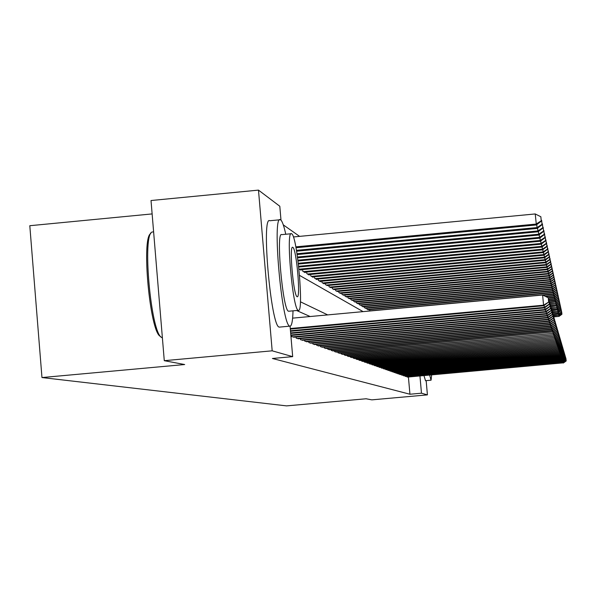 <?xml version="1.0" encoding="UTF-8"?>
<svg xmlns="http://www.w3.org/2000/svg" width="596" height="596" viewBox="0 0 596 596"><rect width="100%" height="100%" fill="white"/><g stroke="black" fill="none" stroke-linecap="round" stroke-linejoin="round"><path stroke-width="0.89" d="M152.122 213.919L29.8 225.713L41.966 377.559L286.564 405.883L366.063 398.769L371.837 399.856L427.414 394.88L421.469 393.196L419.949 375.964M41.966 377.559L184.678 364.536L164.28 360.684L151.019 200.524L258.485 190.117L279.8 206.246L280.992 220.148M299.602 236.374L283.294 224.878M406.628 376.404L407.679 377.067M404.885 375.785L405.958 376.463M403.112 375.16L404.207 375.853M401.302 374.519L402.419 375.219M399.462 373.863L399.499 374.333L400.601 374.579M397.577 373.193L397.621 373.677L398.739 373.93M395.662 372.515L395.707 373.007L396.847 373.26M393.703 371.822L393.747 372.321L394.917 372.582M391.714 371.114L391.758 371.621L392.943 371.889M389.672 370.392L389.717 370.906L390.931 371.181M387.594 369.647L387.638 370.183L388.883 370.459M385.47 368.894L385.523 369.438L386.782 369.721M383.303 368.127L383.355 368.678L384.643 368.969M381.09 367.337L381.142 367.903L382.461 368.201M378.825 366.533L378.877 367.114L380.226 367.419M376.516 365.713L376.568 366.302L377.946 366.615M374.154 364.871L374.206 365.475L375.614 365.795M371.74 364.014L371.792 364.633L373.23 364.961M369.267 363.135L369.326 363.769L370.794 364.096M366.741 362.234L366.801 362.882L368.306 363.225M364.156 361.318L364.216 361.981L365.758 362.323M361.511 360.379L361.571 361.049L363.143 361.407M358.799 359.41L358.859 360.103L360.476 360.468M356.028 358.427L356.088 359.135L357.742 359.507M353.19 357.414L353.249 358.144L354.94 358.524M350.277 356.378L350.344 357.123L352.08 357.511M347.297 355.313L347.356 356.08L349.137 356.483M344.235 354.225L344.302 355.007L346.127 355.417M341.098 353.108L341.165 353.912L343.035 354.329M337.88 351.96L337.954 352.787L339.869 353.219M334.579 350.783L334.654 351.633L336.621 352.072M331.19 349.569L331.264 350.441L333.283 350.902M327.711 348.332L327.785 349.226L329.864 349.696M324.135 347.051L324.217 347.975L326.347 348.451M320.462 345.74L320.544 346.686L322.734 347.185M316.685 344.391L316.767 345.367L319.016 345.874M312.796 343.005L312.885 344.004L315.202 344.533M308.803 341.582L308.892 342.611L311.276 343.147M304.69 340.107L304.78 341.173L307.231 341.724M300.451 338.595L300.548 339.69L303.073 340.256M296.085 337.038L296.182 338.163L298.79 338.744M291.593 335.429L291.69 336.584L294.372 337.194M298.931 268.952L301.084 270.226L301.04 269.727M302.604 269.578L302.746 271.21L305.204 272.663L305.167 272.178M306.687 272.037L306.821 273.616L309.212 275.032L309.175 274.562M310.65 274.421L310.784 275.963L313.109 277.334L313.071 276.879M314.509 276.745L314.636 278.235L316.893 279.576L316.856 279.129M318.257 278.995L318.383 280.455L320.581 281.752L320.544 281.319M321.907 281.193L322.026 282.608L324.172 283.875L324.135 283.45M325.461 283.331L325.58 284.709L327.629 285.529M328.918 285.41L329.037 286.75L331.033 287.555M332.292 287.436L332.404 288.74L334.349 289.522M335.578 289.41L335.69 290.684L337.582 291.444M338.781 291.332L338.886 292.576L340.733 293.314M341.903 293.21L342.007 294.417L343.81 295.139M344.95 295.035L345.047 296.219L346.812 296.927M347.922 296.823L348.019 297.97L349.74 298.663M350.82 298.559L350.917 299.684L352.594 300.362M353.651 300.265L353.748 301.36L355.387 302.016M356.415 301.919L356.512 302.991L358.114 303.632M359.12 303.543L359.209 304.593L360.774 305.219M361.757 305.122L361.846 306.15L363.374 306.761M364.342 306.672L364.424 307.678L365.922 308.274M366.86 308.184L366.95 309.168L368.41 309.749M369.326 309.667L370.034 310.993M290.066 326.168L292.681 356.639L272.417 358.487L409.936 394.232L408.416 377.007M310.136 316.528L296.592 310.501M164.28 360.684L272.178 350.82L258.485 190.117M426.155 380.628L427.414 394.88M409.936 394.232L421.469 393.196M292.681 356.639L272.178 350.82M327.696 314.904L300.421 301.792M299.535 275.382L363.098 311.634M290.267 328.523L543.552 305.189L543.738 305.741L290.319 329.081M292.621 318.145L542.628 295.035L543.552 305.189L548.692 302.053L548.253 297.769L548.625 301.822M548.253 297.769L542.628 295.035M543.738 305.741L548.692 302.053M295.988 247.742L536.37 224.953L535.23 213.949L293.381 236.962M541.228 220.803L540.855 216.758L541.228 220.803L536.154 224.074L295.817 246.856M541.31 221.161L536.37 224.953M535.23 213.949L540.855 216.758M161.173 337.127L160.145 336.248C149.842 331.257 141.245 237.253 150.758 233.61M153.612 231.874L152.204 232.023C142.042 233.409 150.736 332.136 161.486 337.396L162.388 337.85M285.76 234.25C283.942 225.936 282.251 221.146 280.701 219.894L280.396 219.73C271.91 213.696 281.819 325.997 289.798 326.109L289.902 326.146C291.69 326.28 292.725 321.177 293.016 310.836M279.733 219.797L269.832 220.744C261.055 214.731 270.942 327.003 279.211 327.085L279.829 327.07M288.993 311.209L288.524 311.209C282.765 310.762 275.702 230.481 281.774 234.63L291.064 233.751M291.697 233.811L291.504 233.706C285.618 229.535 292.696 309.838 298.261 310.307L298.358 310.337C304.072 313.489 297.329 236.143 291.697 233.811M297.099 296.689L297.166 296.719C300.868 298.864 296.488 248.681 292.86 247.385L292.748 247.333C288.978 244.762 293.5 296.167 297.099 296.689M429.634 375.093L431.072 380.188L431.631 374.914M423.965 375.599L425.507 380.688M290.461 330.743L544.304 307.38L544.483 307.916L290.505 331.287M549.296 304.064L548.931 300.071L549.296 304.064L544.304 307.38L544.126 305.457M548.931 300.071L548.491 299.863M544.483 307.916L549.356 304.288M290.647 332.896L545.027 309.503L545.206 310.024L290.692 333.425M549.937 306.24L549.579 302.306L549.937 306.24L545.027 309.503L544.856 307.64M549.579 302.306L549.162 302.105M545.206 310.024L550.004 306.456M290.826 334.982L545.727 311.559L545.899 312.058L290.863 335.496M550.562 308.341L550.212 304.474L550.562 308.341L545.727 311.559L545.563 309.756M550.212 304.474L549.803 304.28M545.899 312.058L550.622 308.549M292.487 336.867L546.413 313.548L546.577 314.04L293.619 337.262M551.173 310.382L550.823 306.575L551.173 310.382L546.413 313.548L546.249 311.805M550.823 306.575L550.428 306.381M546.577 314.04L551.233 310.583M296.592 251.199L537.234 228.424L537.018 227.568L296.45 250.35M542.084 224.692L541.645 220.364L542.084 224.692L537.234 228.424M542.01 224.349L537.018 227.568L536.758 224.662M541.213 220.148L541.645 220.364M297.128 254.559L538.061 231.777L537.86 230.95L297.002 253.732M542.844 228.112L542.412 223.858L542.844 228.112L538.061 231.777M542.77 227.776L537.86 230.95L537.599 228.134M541.995 223.649L542.412 223.858M297.598 257.815L538.873 235.025L538.672 234.228L297.486 257.01M543.582 231.427L543.157 227.24L543.582 231.427L538.873 235.025M543.507 231.099L538.672 234.228L538.426 231.501M542.747 227.039L543.157 227.24M298.015 260.974L539.656 238.177L539.462 237.402L297.918 260.191M544.29 234.638L543.872 230.525L544.29 234.638L539.656 238.177M544.222 234.317L539.462 237.402L539.216 234.764M543.477 230.324L543.872 230.525M296.957 338.431L547.068 315.478L547.232 315.954L298.052 338.819M551.754 312.356L551.412 308.609L551.754 312.356L547.068 315.478L546.919 313.787M551.412 308.609L551.032 308.423M547.232 315.954L551.814 312.557M298.395 264.043L540.408 241.238L540.222 240.479L298.305 263.283M544.982 237.752L544.573 233.706L544.982 237.752L540.408 241.238M544.908 237.439L540.222 240.479L539.991 237.923M544.185 233.513L544.573 233.706M301.293 339.951L547.709 317.355L547.866 317.817L302.358 340.323M552.328 314.278L551.993 310.583L552.328 314.278L547.709 317.355L547.56 315.709M551.993 310.583L551.62 310.404M547.866 317.817L552.388 314.464M298.73 267.023L541.146 244.204L540.967 243.466L298.648 266.285M545.645 240.769L545.243 236.791L545.645 240.769L541.146 244.204M545.586 240.471L540.967 243.466L540.736 240.985M305.502 341.426L548.335 319.173L548.484 319.62L306.538 341.784M552.879 316.141L552.552 312.498L552.879 316.141L548.335 319.173L548.186 317.579M548.484 319.62L552.939 316.32M300.354 269.794L541.861 247.079L541.682 246.371L299.296 269.168M546.301 243.704L545.899 239.786L546.301 243.704L541.861 247.079M546.234 243.414L541.682 246.371L541.466 243.958M309.6 342.856L548.938 320.939L549.087 321.371L310.598 343.207M553.416 317.951L553.088 314.36L553.416 317.951L548.938 320.939L548.797 319.389M553.088 314.36L558.392 313.682L558.296 312.654M549.087 321.371L553.468 318.122M304.496 272.245L542.554 249.88L542.382 249.188L303.468 271.634M546.927 246.55L546.539 242.691L546.927 246.55L542.554 249.88M546.867 246.275L542.382 249.188L542.174 246.848M313.57 344.25L549.527 322.652L549.668 323.077L314.546 344.592M553.937 319.702L553.617 316.163L553.937 319.702L549.527 322.652L549.385 321.147M549.668 323.077L553.989 319.881M308.519 274.622L543.232 252.592L543.06 251.922L307.521 274.033M547.538 249.322L547.158 245.522L547.538 249.322L543.232 252.592M547.478 249.046L543.06 251.922L542.859 249.65M317.437 345.598L550.093 324.321L550.235 324.731L318.383 345.933M554.451 321.408L554.131 317.921L554.451 321.408L550.093 324.321L549.959 322.861M550.235 324.731L554.496 321.579M312.438 276.939L543.887 255.237L543.723 254.581L311.47 276.365M548.134 252.011L547.761 248.264L548.134 252.011L543.887 255.237M548.082 251.743L543.723 254.581L543.522 252.376M321.192 346.917L550.644 325.945L550.786 326.34L322.116 347.237M554.943 323.069L554.63 319.635L554.943 323.069L550.644 325.945L550.518 324.522M550.786 326.34L554.988 323.233M316.245 279.189L544.52 257.8L544.364 257.167L315.299 278.63M548.715 254.626L548.342 250.938L548.715 254.626L544.52 257.8M548.655 254.365L544.364 257.167L544.17 255.021M324.842 348.198L551.188 327.517L551.322 327.904L325.744 348.511M555.42 324.686L555.114 321.289L555.42 324.686L551.188 327.517L551.062 326.139M551.322 327.904L555.465 324.842M319.948 281.379L545.146 260.303L544.99 259.685L319.031 280.835M549.281 257.167L548.916 253.531L549.281 257.167L545.146 260.303M549.221 256.913L544.99 259.685L544.796 257.591M328.403 349.442L551.71 329.052L551.836 329.432L329.275 349.748M555.889 326.258L555.584 322.905L555.889 326.258L551.71 329.052L551.591 327.711M551.836 329.432L555.934 326.414M323.553 283.51L545.75 262.732L545.593 262.128L322.66 282.981M549.825 259.64L549.467 256.064L549.825 259.64L545.75 262.732M549.773 259.402L545.593 262.128L545.414 260.094M331.868 350.649L552.224 330.549L552.35 330.914L332.717 350.947M556.344 327.785L556.038 324.485L556.344 327.785L552.224 330.549L552.105 329.238M552.35 330.914L556.388 327.934M327.062 285.581L546.331 265.093L546.189 264.512L326.191 285.067M550.361 262.054L550.004 258.522L550.361 262.054L546.331 265.093M550.309 261.815L546.189 264.512L546.01 262.531M335.235 351.834L552.716 332.002L336.062 352.124M556.783 329.275L556.485 326.012L556.783 329.275L552.716 332.002L552.604 330.728M552.842 332.359L556.828 329.424M330.482 287.607L546.904 267.403L546.763 266.829L329.633 287.101M550.883 264.4L550.533 260.914L550.883 264.4L546.904 267.403M550.831 264.17L546.763 266.829L546.584 264.907M338.521 352.981L553.2 333.417L339.333 353.264M557.215 330.72L556.925 327.509L557.215 330.72L553.2 333.417L553.088 332.173M553.319 333.76L557.26 330.869M333.812 289.574L547.463 269.645L547.322 269.087L332.985 289.082M551.389 266.688L551.047 263.253L551.389 266.688L547.463 269.645M551.337 266.457L547.322 269.087L547.15 267.217M341.724 354.106L553.677 334.796L342.514 354.382M557.633 332.136L557.342 328.962L557.633 332.136L553.677 334.796L553.565 333.589M553.788 335.131L557.677 332.277M337.053 291.496L548.007 271.836L547.873 271.292L336.256 291.019M551.881 268.915L551.538 265.525L551.881 268.915L548.007 271.836M551.829 268.692L547.873 271.292L547.702 269.466M344.846 355.194L554.131 336.137L345.613 355.469M558.042 333.514L557.759 330.378L558.042 333.514L554.131 336.137L554.027 334.959M554.25 336.472L558.087 333.648M340.219 293.366L548.536 273.966L548.402 273.437L339.437 292.904M552.358 271.083L552.03 267.738L552.358 271.083L548.536 273.966M552.313 270.867L548.402 273.437L548.238 271.657M347.885 356.259L554.585 337.448L348.638 356.527M558.445 334.855L558.161 331.756L558.445 334.855L554.585 337.448L554.474 336.3M554.69 337.776L558.482 334.989M343.311 295.191L549.05 276.045L548.923 275.531L342.544 294.737M552.827 273.199L552.499 269.899L552.827 273.199L549.05 276.045M552.783 272.99L548.923 275.531L548.767 273.795M350.858 357.302L555.018 338.729L351.588 357.555M558.832 336.166L558.556 333.104L558.832 336.166L555.018 338.729L554.913 337.612M555.129 339.042L558.869 336.293M346.321 296.972L549.557 278.071L549.43 277.572L345.576 296.525M553.289 275.263L552.961 272.007L553.289 275.263L549.557 278.071M553.244 275.061L549.43 277.572L549.274 275.873M353.756 358.315L555.442 339.973L354.464 358.569M559.212 337.44L558.936 334.423L559.212 337.44L555.442 339.973L555.345 338.886M555.554 340.286L559.249 337.567M349.256 298.708L550.041 280.053L549.922 279.561L348.533 298.276M553.736 277.282L553.416 274.063L553.736 277.282L550.041 280.053M553.691 277.08L549.922 279.561L549.773 277.907M356.579 359.306L555.859 341.195L357.28 359.552M559.584 338.692L559.309 335.704L559.584 338.692L555.859 341.195L555.763 340.13M555.964 341.493L559.622 338.811M352.132 300.406L550.525 281.983L550.406 281.506L351.416 299.982M554.168 279.248L553.855 276.075L554.168 279.248L550.525 281.983M554.124 279.055L550.406 281.506L550.257 279.889M359.343 360.275L556.269 342.38L360.021 360.513M559.942 339.906L559.674 336.956L559.942 339.906L556.269 342.38L556.172 341.344M556.366 342.678L559.979 340.025M354.933 302.06L550.995 283.867L550.875 283.398L354.233 301.65M554.593 281.163L554.28 278.034L554.593 281.163L550.995 283.867M554.548 280.977L550.875 283.398L550.734 281.826M362.04 361.213L556.664 343.542L362.703 361.452M560.3 341.098L560.031 338.178L560.3 341.098L556.664 343.542L556.575 342.529M556.761 343.832L560.329 341.217M357.667 303.677L551.449 285.707L551.337 285.253L356.989 303.275M555.01 283.04L554.705 279.949L555.01 283.04L551.449 285.707M554.965 282.854L551.337 285.253L551.196 283.711M364.67 362.137L557.051 344.674L365.318 362.368M560.642 342.26L560.382 339.377L560.642 342.26L557.051 344.674L556.962 343.683M557.148 344.957L560.68 342.372M360.342 305.256L551.896 287.503L551.784 287.063L359.679 304.869M555.412 284.873L555.114 281.819L555.412 284.873L551.896 287.503M555.375 284.687L551.784 287.063L551.65 285.558M367.248 363.038L557.431 345.784L367.881 363.262M560.978 343.393L560.717 340.547L560.978 343.393L557.431 345.784L557.342 344.816M557.528 346.06L561.015 343.505M362.949 306.798L552.328 289.261L552.224 288.829L362.301 306.418M555.807 286.661L555.509 283.644L555.807 286.661L552.328 289.261M555.77 286.482L552.224 288.829L552.09 287.361M369.758 363.918L557.804 346.865L370.377 364.141M561.313 344.503L561.052 341.687L561.313 344.503L557.804 346.865L557.714 345.918M557.893 347.133L561.343 344.607M365.504 308.311L552.76 290.982L552.648 290.557L364.871 307.938M556.195 288.412L555.904 285.424L556.195 288.412L552.76 290.982M556.157 288.233L552.648 290.557L552.522 289.12M372.217 364.782L558.161 347.922L372.828 364.99M561.633 345.583L561.38 342.797L561.633 345.583L558.161 347.922L558.08 346.999M558.251 348.183L561.663 345.695M368 309.786L553.177 292.658L553.073 292.241L367.382 309.421M556.575 290.118L556.284 287.168L556.575 290.118L553.177 292.658M556.537 289.947L553.073 292.241L552.939 290.841M374.623 365.624L558.519 348.958L375.219 365.832M561.946 346.641L561.693 343.892L561.946 346.641L558.519 348.958L558.437 348.049M558.601 349.211L561.976 346.745M543.112 295.273L553.58 294.305L553.483 293.895L369.84 310.874M556.947 291.787L556.657 288.874L556.947 291.787L553.58 294.305M556.91 291.623L553.483 293.895L553.356 292.524M376.977 366.451L558.862 349.971L377.559 366.652M562.252 347.684L562.006 344.957L562.252 347.684L558.862 349.971L558.78 349.085M558.951 350.217L562.289 347.781M545.951 296.652L553.982 295.907L553.878 295.512L545.251 296.309M557.312 293.426L557.022 290.543L557.312 293.426L553.982 295.907M557.275 293.262L553.878 295.512L553.758 294.171M379.28 367.255L559.204 350.962L379.846 367.449M562.557 348.697L562.311 346L562.557 348.697L559.204 350.962L559.122 350.09M559.286 351.208L562.587 348.794M548.327 298.037L554.369 297.478L554.273 297.091L548.044 297.665M557.662 295.027L557.379 292.182L557.662 295.027L554.369 297.478M557.625 294.864L554.273 297.091L554.153 295.78M381.529 368.045L559.532 351.931L382.088 368.239M562.847 349.688L562.609 347.021L562.847 349.688L559.532 351.931L559.458 351.081M559.614 352.169L562.877 349.785M548.469 299.594L554.749 299.013L554.66 298.633L548.432 299.207M558.012 296.592L557.729 293.776L558.012 296.592L554.749 299.013M557.975 296.435L554.66 298.633L554.541 297.352M383.735 368.812L559.86 352.877L384.278 369.006M563.138 350.657L562.9 348.019L563.138 350.657L559.86 352.877L559.778 352.05M559.935 353.108L563.168 350.753M549.065 301.077L555.122 300.518L555.032 300.146L549.035 300.704M558.348 298.119L558.072 295.34L558.348 298.119L555.122 300.518M558.318 297.97L555.032 300.146L554.921 298.894M385.895 369.572L560.173 353.808L386.424 369.758M563.421 351.61L563.183 348.995L563.421 351.61L560.173 353.808L560.098 352.988M560.255 354.031L563.451 351.7M549.646 302.537L555.487 301.993L555.398 301.628L549.333 302.187M558.683 299.624L558.407 296.868L558.683 299.624L555.487 301.993M558.646 299.475L555.398 301.628L555.286 300.399M388.011 370.31L560.486 354.717L388.532 370.488M563.697 352.541L563.458 349.956L563.697 352.541L560.486 354.717L560.411 353.92M560.56 354.94L563.727 352.631M549.78 303.997L555.852 303.439L549.743 303.632M559.003 301.092L558.735 298.365L559.003 301.092L555.852 303.439M558.973 300.943L555.763 303.081L555.651 301.874M390.082 371.032L560.791 355.603L390.589 371.211M563.972 353.45L563.734 350.895L563.972 353.45L560.791 355.603L560.717 354.821M560.866 355.819L563.995 353.54M550.339 305.39L556.202 304.854L550.302 305.033M559.324 302.53L559.063 299.833L559.324 302.53L556.202 304.854M559.294 302.388L556.113 304.504L556.001 303.319M392.108 371.748L561.089 356.475L392.608 371.919M564.233 354.344L564.002 351.811L564.233 354.344L561.089 356.475L561.015 355.708M561.156 356.691L564.263 354.434M550.875 306.754L556.455 305.89L550.54 306.433M559.637 303.938L559.376 301.271L559.637 303.938L556.545 306.232M559.607 303.796L556.455 305.89L556.351 304.735M394.098 372.44L561.38 357.332L394.589 372.612M564.494 355.216L564.263 352.713L564.494 355.216L561.38 357.332L561.313 356.579M561.447 357.54L564.524 355.305M551.009 308.132L556.88 307.596L550.972 307.789M559.942 305.316L559.681 302.686L559.942 305.316L556.88 307.596M559.912 305.182L556.798 307.253L556.694 306.128M396.042 373.126L561.663 358.166L396.526 373.29M564.747 356.073L564.524 353.599L564.747 356.073L561.663 358.166L561.596 357.436M561.737 358.375L564.777 356.162M551.531 309.443L557.208 308.922L551.501 309.108M560.24 306.672L559.987 304.064L560.24 306.672L557.208 308.922M560.21 306.538L557.126 308.594L557.029 307.484M397.957 373.789L561.946 358.986L398.426 373.953M565.001 356.915L564.777 354.464L565.001 356.915L561.946 358.986L561.879 358.27M562.013 359.187L565.023 356.997M552.03 310.732L557.454 309.905L551.68 310.434M560.538 307.998L560.285 305.42L560.538 307.998L557.536 310.225M560.508 307.864L557.454 309.905L557.357 308.817M399.827 374.444L562.222 359.79L400.288 374.608M565.246 357.742L565.023 355.313L565.246 357.742L562.222 359.79L562.155 359.083M562.289 359.991L565.269 357.824M552.164 312.028L557.849 311.499L552.134 311.701M560.821 309.302L560.575 306.746L560.821 309.302L557.849 311.499M560.799 309.168L557.774 311.186L557.677 310.121M401.659 375.093L562.49 360.58L402.114 375.249M565.485 358.546L565.261 356.14L565.485 358.546L562.49 360.58L562.423 359.887M562.557 360.774L565.507 358.628M552.656 313.265L558.161 312.758L552.626 312.945M561.104 310.576L560.858 308.043L561.104 310.576L558.161 312.758M561.082 310.449L558.087 312.446L557.99 311.403M403.462 375.718L562.751 361.355L403.909 375.875M565.723 359.343L565.5 356.959L565.723 359.343L562.751 361.355L562.691 360.677M562.818 361.541L565.746 359.418M553.125 314.472L558.467 313.988L561.38 311.827L561.141 309.324L561.357 311.701M561.38 311.827L558.467 313.988M405.228 376.337L563.011 362.115L405.667 376.493M565.954 360.118L565.738 357.756L565.954 360.118L563.011 362.115L562.952 361.444M563.078 362.301L565.976 360.193M553.252 315.694L558.765 315.195L553.222 315.396M561.655 313.056L561.41 310.576L561.655 313.056L558.765 315.195M561.626 312.93L558.69 314.889L558.601 313.883M406.964 376.948L563.265 362.852L407.396 377.097M566.178 360.878L565.962 358.539L566.178 360.878L563.265 362.852L563.205 362.204M563.332 363.038L566.2 360.96M553.714 316.863L559.055 316.372L553.691 316.565M561.924 314.256L561.678 311.805L561.924 314.256L559.055 316.372M561.894 314.137L558.988 316.081L558.899 315.098M288.62 311.239L298.358 310.337M289.902 326.146L279.323 327.122M431.072 380.188L425.44 380.695"/></g></svg>

